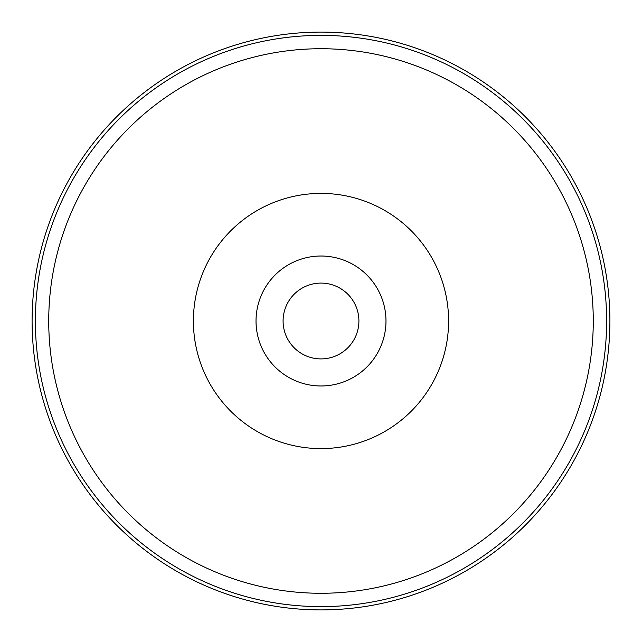 <?xml version="1.0" encoding="UTF-8"?>
<svg xmlns="http://www.w3.org/2000/svg" width="642" height="642" viewBox="0 0 642 642"><rect width="100%" height="100%" fill="white"/><g stroke="black" fill="none" stroke-linecap="round" stroke-linejoin="round"><path stroke-width="0.96" d="M193.403 321A127.597 127.597 0 0 1 321 193.403A127.597 127.597 0 0 1 448.597 321A127.597 127.597 0 0 1 321 448.597A127.597 127.597 0 0 1 193.403 321M385.978 321A64.978 64.978 0 0 1 321 385.978A64.978 64.978 0 0 1 256.022 321A64.978 64.978 0 0 1 321 256.022A64.978 64.978 0 0 1 385.978 321M321 609.9A288.9 288.9 0 0 0 609.9 321A288.9 288.9 0 0 0 321 32.1A288.9 288.9 0 0 0 32.1 321A288.9 288.9 0 0 0 321 609.9M321 283.09A37.91 37.91 0 0 0 283.09 321A37.91 37.91 0 0 0 321 358.91A37.91 37.91 0 0 0 358.91 321A37.91 37.91 0 0 0 321 283.09M321 48.728A272.272 272.272 0 0 0 48.728 321A272.272 272.272 0 0 0 321 593.272A272.272 272.272 0 0 0 593.272 321A272.272 272.272 0 0 0 321 48.728M321 606.618A285.618 285.618 0 0 0 606.618 321A285.618 285.618 0 0 0 321 35.382A285.618 285.618 0 0 0 35.382 321A285.618 285.618 0 0 0 321 606.618"/></g></svg>

